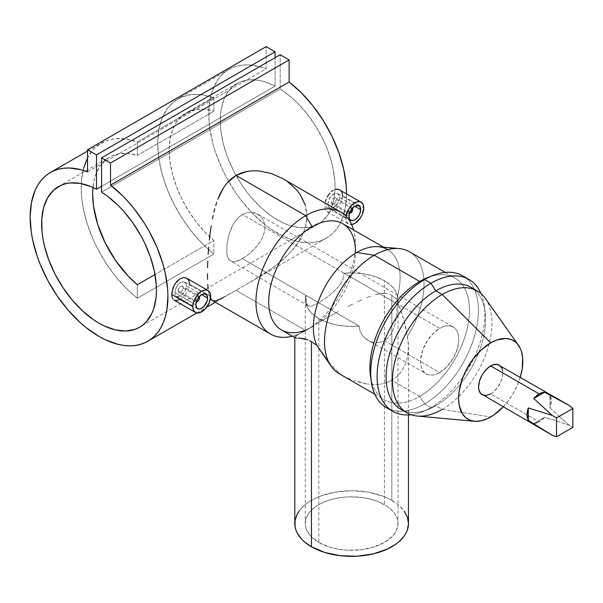 <?xml version="1.0" encoding="UTF-8"?>
<svg xmlns="http://www.w3.org/2000/svg" width="603" height="603" viewBox="0 0 603 603"><rect width="100%" height="100%" fill="white"/><g stroke="black" fill="none" stroke-linecap="round" stroke-linejoin="round"><path stroke-width="0.45" stroke-dasharray="3.02 2.26" d="M196.465 301.538A2.706 1.56 -60 0 1 195.741 300.226L194.468 300.226A3.61 2.08 120 0 0 196.322 301.99A3.61 2.08 -60 0 1 195.214 301.877A3.61 2.08 -60 0 1 194.468 300.226L178.134 290.797L178.857 292.432L180.636 292.244L182.468 290.352L183.237 287.85L199.57 297.279A3.61 2.08 -60 0 1 197.362 301.477M197.015 301.696A3.61 2.08 120 0 0 199.57 297.279L183.237 287.85L182.468 286.184L180.644 286.35L179.671 287.141L178.134 290.797L194.468 300.226L195.741 300.226L196.299 298.342L197.656 296.91L199.246 296.978M174.817 292.711L195.869 304.869L174.817 292.711L175.232 295.025L176.415 296.442L178.232 296.759L180.44 295.952L182.724 294.166L184.714 291.648L186.071 288.769L186.553 285.935L186.071 283.576L183.772 281.707L180.433 282.408L178.224 284.247L176.408 286.862L174.817 292.711L175.232 295.025L176.415 296.442L179.302 296.495L182.724 294.166L185.49 290.224L186.553 285.935L201.734 294.701L186.553 285.935L186.071 283.576L183.772 281.707L180.433 282.408L178.224 284.247L175.729 288.332L174.817 292.711M189.621 284.171L210.666 296.322L189.621 284.171L189.425 286.282L189.425 282.242L188.852 280.561L186.711 278.217M188.845 288.475L187.925 290.676L188.845 288.475M186.704 292.809L185.242 294.814L186.704 292.809M183.606 296.593L185.242 294.814L183.606 296.593M180.101 299.307L181.865 298.116L176.762 300.543L174.079 300.09M350.109 213.311A3.61 2.08 120 0 0 352.657 208.894L336.331 199.465L335.554 197.799L333.73 197.965L331.952 199.879L331.228 202.412L347.554 211.841A3.61 2.08 -60 0 1 349.129 208.208A3.61 2.08 -60 0 1 351.911 207.244A3.61 2.08 -60 0 1 352.559 208.148A3.61 2.08 120 0 0 349.755 207.651A3.61 2.08 120 0 0 347.554 211.841L348.828 211.841A2.706 1.56 -60 0 1 350.117 209.015A2.706 1.56 -60 0 1 352.242 208.495M339.647 197.55L354.828 206.316L339.647 197.55L338.577 194.309L335.803 193.261L333.527 194.023L331.318 195.854L329.502 198.47L328.318 201.455L327.911 204.327L328.318 206.648L329.502 208.058L331.318 208.374L333.527 207.568L336.866 204.59L339.165 200.377L339.647 197.55L339.165 195.199L337.801 193.676L334.68 193.495L331.318 195.854L328.816 199.947L327.911 204.327L348.956 216.477L327.911 204.327L328.318 206.648L330.346 208.359L332.396 208.103L334.68 206.784L338.577 201.839L339.647 197.55M327.173 211.713L348.511 224.03L351.662 224.565A12.633 7.289 -60 0 1 348.511 224.03A12.633 7.289 -60 0 1 345.896 218.248L324.844 206.098L324.994 207.997L326.17 210.854L328.409 212.143L331.477 211.736L334.959 209.723L338.336 206.414L341.019 202.284L342.708 195.787L363.76 207.937L342.708 195.787L341.939 200.075L339.798 204.417L336.7 208.208L331.477 211.736L328.409 212.143L326.17 210.854L324.994 207.997L325.138 203.09L324.844 206.098L345.896 218.248A12.633 7.289 -60 0 1 346.054 216.206M342.708 195.787L341.939 192.184L339.806 189.839M334.198 368.154L327.889 361.076L334.198 368.154L341.057 374.651L334.198 368.154M344.268 376.302L341.057 374.651L344.268 376.302M350.81 379.272L347.524 377.84L350.81 379.272M360.7 382.656L354.112 380.561L367.287 384.036L360.7 382.656M373.875 384.601L367.287 384.036L373.875 384.601L380.229 384.209L373.875 384.601M386.274 382.784L380.229 384.209L386.274 382.784L391.822 380.289L386.274 382.784M408.465 523.547A56.833 32.811 0 0 0 391.822 500.347L391.822 295.289L396.601 299.322L403.271 317.555L407.477 336.308L408.465 346.009L407.734 355.514L406.241 361.619L403.912 367.295L400.701 372.428L396.661 376.8L391.822 380.289L419.68 396.375L424.572 403.927L430.949 407.613L435.833 405.698L442.218 409.384L490.691 416.997L442.218 409.384L435.833 405.698A70.363 40.627 -60 0 1 428.394 409.354A70.363 40.627 -60 0 1 403.987 410.771M367.928 340.288L369.858 341.268L364.431 337.688L361.642 334.348L359.78 330.399L359.124 326.057A46.371 26.773 180 0 1 318.851 318.565A46.371 26.773 180 0 1 305.269 299.638A46.371 26.773 180 0 1 305.879 295.312L306.362 302.435L307.078 304.583L308.239 305.827L309.95 306.241L312.271 305.857L318.851 302.804L329.283 295.598L337.16 288.234L340.341 284.171L342.692 279.913L344.147 273.219A46.371 26.773 180 0 1 384.42 280.704L384.42 504.621A46.371 26.773 0 0 0 333.896 498.817A46.371 26.773 0 0 0 305.269 523.547A46.371 26.773 0 0 0 318.851 542.474L318.851 318.565L318.851 542.474A46.371 26.773 0 0 0 369.383 548.278A46.371 26.773 0 0 0 398.003 523.547A46.371 26.773 0 0 0 384.42 504.621L384.42 280.704A46.371 26.773 180 0 1 398.003 299.638A46.371 26.773 180 0 1 397.392 303.957L344.147 273.219L342.692 279.913L340.341 284.171L337.16 288.234L329.283 295.598L318.851 302.804L242.466 258.702L250.32 253.041L257.662 245.383L261.898 238.796L264.393 231.929L264.883 227.459L264.385 223.253L262.946 219.545L260.654 216.454L255.966 213.296L250.313 212.248L246.356 212.844L242.466 214.51L439.662 328.364A27.06 15.625 -60 0 1 453.192 327.022A27.06 15.625 -60 0 1 457.345 348.707A27.06 15.625 -60 0 1 439.662 372.556L384.42 340.665L388.008 337.899L391.008 334.137L394.256 327.218L396.608 316.673L397.392 303.957L396.608 316.673L394.256 327.218L391.008 334.137L388.008 337.899L384.42 340.665L439.662 372.556A27.06 15.625 -60 0 1 426.133 373.898A27.06 15.625 -60 0 1 421.987 352.212A27.06 15.625 -60 0 1 439.662 328.364L242.466 214.51L238.833 217.193L234.175 222.786L231.673 227.316L228.854 234.801L226.864 244.924L226.864 253.599L228.168 258.265L230.602 261.009L232.856 261.717L235.607 261.544L242.466 258.702L318.851 302.804L312.271 305.857L309.95 306.241L308.239 305.827L307.078 304.583L306.362 302.435L305.879 295.312L359.124 326.057L359.78 330.399L361.642 334.348L364.431 337.688L367.008 339.723L427.519 374.546L432.336 375.104L435.931 374.282L439.662 372.556L446.989 366.647L453.192 358.272L457.345 348.707L458.71 341.63L458.71 337.296L457.979 333.474L456.539 330.301L454.458 327.896L451.805 326.366L448.685 325.763L445.218 326.102L441.539 327.384L434.107 332.517L427.519 340.386L422.786 349.785L420.615 359.29L420.615 363.617L421.354 367.446L423.751 371.923L426.133 373.898M212.392 300.49L214.781 301.018L217.811 300.302L235.992 290.322L305.713 330.572A70.363 40.627 -60 0 1 292.274 336.195A70.363 40.627 120 0 0 305.713 330.572L311.45 327.256L304.96 330.323L296.405 335.781L294.927 337.145L295.086 337.808M210.168 297.799L209.316 295.462L210.168 297.799M208.646 292.47L209.316 295.462L208.646 292.47M417.276 416.04A70.363 40.627 120 0 0 442.218 409.384A70.363 40.627 120 0 0 485.325 355.732A70.363 40.627 120 0 0 485.264 298.274M400.656 409.181A70.363 40.627 120 0 0 435.833 405.698L430.949 407.613A76.159 43.974 -60 0 1 411.035 414.706A76.159 43.974 120 0 0 422.891 411.563A76.159 43.974 120 0 0 430.949 407.613L424.572 403.927A76.159 43.974 -60 0 1 389.817 409.309M386.493 407.703A76.159 43.974 120 0 0 424.572 403.927L419.68 396.375A70.363 40.627 -60 0 1 384.503 399.857A70.363 40.627 -60 0 1 370.973 378.744A70.363 40.627 120 0 0 419.68 396.375L391.822 380.289L396.661 376.8L400.701 372.428L403.912 367.295L406.241 361.619L407.734 355.514L408.412 349.212L408.321 342.783L405.729 326.856L401.802 312.957L396.601 299.322A61.34 35.419 120 0 0 378.48 246.687M339.082 373.634A70.363 40.627 120 0 0 341.057 374.651M399.209 248.587A70.363 40.627 -60 0 1 407.477 336.308A70.363 40.627 120 0 0 409.445 251.768M541.705 428.906L552.265 435.26L533.761 423.555L539.172 421.904A17.14 9.897 -60 0 1 533.761 423.555L541.705 428.906M482.121 394.761A17.14 9.897 120 0 0 490.691 393.917L539.172 421.904L490.691 393.917A17.14 9.897 120 0 0 501.892 378.812A17.14 9.897 120 0 0 499.261 365.079M257.662 214.133L260.654 216.454L262.946 219.545L264.385 223.253L264.883 227.459L264.393 231.929L262.946 236.527L260.647 241.057L254.142 249.423L246.348 256.185L238.841 260.519L235.607 261.544L232.856 261.717L230.602 261.009L228.854 259.403L227.61 256.923L226.864 253.599L226.864 244.924L228.854 234.801L232.856 225.002L235.615 220.736L238.833 217.193L242.466 214.51L246.356 212.844L250.313 212.248L254.165 212.701L257.662 214.133L453.192 327.022M87.556 171.855L266.164 68.734A97.422 56.252 -120 0 0 228.929 69.428A97.422 56.252 -120 0 0 228.929 181.925A97.422 56.252 -120 0 0 326.359 238.177A97.422 56.252 -120 0 0 346.537 193.721L345.459 206.935L342.052 219.198L339.512 224.512L336.429 229.215L332.841 233.263L328.778 236.625L324.278 239.278L319.364 241.185L314.103 242.346L308.517 242.738L302.668 242.361L296.601 241.223L284.036 236.7L271.252 229.313L264.913 224.625L252.619 213.47L241.185 200.249L235.916 193.013L226.509 177.584L222.447 169.526L215.776 153.079L213.228 144.826L209.829 128.627L208.992 120.819L209.113 106.12L211.593 93.066L216.349 82.106L219.53 77.531L223.216 73.619L227.369 70.393L231.951 67.89L236.934 66.126L242.27 65.116L247.908 64.875L259.908 66.692L266.164 68.734L266.164 46.642L266.164 68.734L87.556 171.855M83.485 168.599L81.435 180.953L81.435 194.709L82.212 201.975L83.485 209.437L87.525 224.7L93.435 240.047L97.038 247.614L105.404 262.23L115.098 275.805L125.846 287.94L137.311 298.259L213.854 254.067L213.854 240.529A81.186 46.876 60 0 1 171.456 169.775A81.186 46.876 60 0 1 186.018 112.949A81.186 46.876 60 0 1 213.854 111.269L204.658 109.339L196.081 109.497L188.37 111.743L181.737 116.017L176.37 122.183L172.428 130.082L170.016 139.481L169.209 150.117L170.016 161.694L172.428 173.875L176.37 186.327L181.737 198.689L188.37 210.62L196.081 221.776L204.658 231.838L213.854 240.529L155.016 274.501L213.854 240.529L213.854 254.067L202.389 243.74L191.648 231.612L181.948 218.037L173.581 203.422L166.805 188.204L161.808 172.835L158.755 157.782L157.722 143.491L158.755 130.384L161.808 118.859L166.805 109.264L173.581 101.869L181.948 96.917L191.648 94.535L202.389 94.807L213.854 97.724L137.311 141.916A97.422 56.252 -120 0 0 101.357 143.084A97.422 56.252 -120 0 0 84.247 212.927A97.422 56.252 -120 0 0 137.311 298.259L213.854 254.067A97.422 56.252 60 0 1 160.79 168.734A97.422 56.252 60 0 1 177.9 98.892A97.422 56.252 60 0 1 213.854 97.724L213.854 111.269L137.311 155.461A81.186 46.876 -120 0 0 109.475 157.142A81.186 46.876 -120 0 0 92.983 187.503L94.483 178.797L95.885 174.275L99.827 166.375L102.344 163.066L108.359 157.828L111.826 155.936L119.537 153.69L128.115 153.531L137.311 155.461L137.311 141.916L125.846 138.999L115.098 138.728L110.1 139.587L105.404 141.11L97.038 146.062L93.435 149.469L87.525 157.994M326.359 238.177L247.057 283.96L265.252 272.918L276.981 264.604L287.601 255.386L296.45 245.255L302.992 234.16L305.171 228.356L306.52 222.454L306.987 216.507L306.558 210.688L305.246 205.035L306.987 216.507L305.171 228.356L300.038 239.843L292.289 250.426L282.453 260.127L271.237 268.855L253.072 280.448L223.359 297.603M282.521 178.48L287.669 181.789L282.521 178.48M380.38 342.293L384.42 340.665L380.38 342.293L376.114 342.723L380.38 342.293M373.988 342.504L371.893 342.014L373.988 342.504M369.858 341.268L371.893 342.014L369.858 341.268M308.239 305.834L230.602 261.009M275.089 86.101A81.186 46.876 -120 0 0 237.047 83.493A81.186 46.876 -120 0 0 237.047 177.237A81.186 46.876 -120 0 0 318.241 224.112A81.186 46.876 -120 0 0 331.16 160.7A81.186 46.876 -120 0 0 280.191 89.048L101.59 192.169L280.191 89.048L280.191 54.745L280.191 89.048L291.181 97.196L296.51 102.08L306.588 113.258L315.58 125.952L323.163 139.685L326.329 146.785L331.273 161.107L332.999 168.199L334.891 181.918L335.034 188.407L333.723 200.369L330.308 210.59L327.851 214.932L321.565 221.851L317.781 224.369L309.135 227.406L299.314 227.7L288.686 225.228L283.191 222.982L272.096 216.575L261.205 207.824L250.931 197.06L246.145 191.038L241.66 184.676L233.723 171.139L227.437 156.953L223.02 142.647L220.638 128.763L220.246 122.138L221.075 109.836L224.014 99.186L228.959 90.563L232.125 87.126L239.708 82.144L248.7 79.845L258.777 80.305L264.106 81.563L275.089 86.101L101.59 186.274L275.089 86.101L275.089 57.692L275.089 86.101M544.577 417.314A17.14 9.897 -60 0 1 539.172 421.904L544.577 417.314L533.761 423.555L544.577 417.314L555.86 420.728L544.577 417.314M569.398 425.364L555.86 420.728L569.398 425.364L572.85 427.354L569.398 425.364L558.619 415.957L569.398 425.364M550.019 407.892L558.619 415.957L550.019 407.892L551.293 400.912L550.019 395.402A17.14 9.897 -60 0 1 550.019 407.892L550.019 395.402L550.019 407.892M558.619 399.601L550.019 395.402L569.398 405.57L558.619 399.601M355.461 244.396L355.461 251.76A61.34 35.419 -60 0 1 319.221 322.092L305.713 330.572A70.363 40.627 120 0 0 355.461 244.396A70.363 40.627 120 0 0 353.614 229.947A70.363 40.627 -60 0 1 305.713 330.572L235.992 290.322L247.057 283.96M281.42 329.924A61.34 35.419 120 0 0 304.96 330.323L311.45 327.256L319.221 322.092A61.34 35.419 120 0 0 353.396 268.237A61.34 35.419 120 0 0 342.76 223.683M338.238 311.63L319.221 322.092L338.238 311.63M352.627 304.176L347.893 306.565L352.627 304.176M361.808 299.804L357.255 301.915L361.808 299.804M370.687 296.141L366.292 297.859L370.687 296.141M383.531 293.262L374.998 294.724L381.405 293.397L387.744 293.676L383.531 293.262M389.824 294.317L391.822 295.289L389.824 294.317M383.395 247.14L387.412 249.461A61.34 35.419 -60 0 1 396.601 299.322L391.822 295.289L391.822 500.347A56.833 32.811 0 0 0 329.886 493.231A56.833 32.811 0 0 0 294.807 523.547M322.115 353.471L327.889 361.076M429.811 276.83A70.363 40.627 -60 0 1 454.866 277.991A70.363 40.627 -60 0 1 465.652 334.371A70.363 40.627 -60 0 1 419.68 396.375A70.363 40.627 120 0 0 469.3 314.593A70.363 40.627 120 0 0 427.128 277.817M465.704 277.862A76.159 43.974 -60 0 1 473.415 339.73A76.159 43.974 -60 0 1 424.572 403.927A76.159 43.974 120 0 0 474.327 336.813A76.159 43.974 120 0 0 462.652 275.79M480.983 293.54A76.159 43.974 -60 0 1 430.949 407.613A76.159 43.974 120 0 0 484.194 305.382A76.159 43.974 120 0 0 480.983 293.54M474.064 289.402A70.363 40.627 -60 0 1 485.031 311.246A70.363 40.627 -60 0 1 435.833 405.698A70.363 40.627 120 0 0 481.805 343.695A70.363 40.627 120 0 0 471.018 287.314M477.395 290.993A70.363 40.627 -60 0 1 488.181 347.381A70.363 40.627 -60 0 1 442.218 409.384M520.291 377.214A45.406 26.215 -60 0 1 503.151 406.904M520.359 376.981L517.389 385.106L513.394 393.028L508.533 400.445L502.977 407.078M490.691 393.917L493.058 392.282L497.422 387.669L500.769 381.88L502.578 375.79L502.578 370.325M305.246 205.035L303.083 199.601L300.173 194.535L296.563 189.839L287.669 181.789M296.405 335.781L302.088 332.057M294.814 337.552L295.447 336.557M296.721 338.019L296.179 337.997M299.133 510.99L304.379 505.322L307.703 502.736L315.58 498.184L320.065 496.269L335.14 492.154L351.639 490.736L368.132 492.154L383.214 496.269L387.691 498.184L395.568 502.736L398.892 505.322L404.146 510.99M318.851 542.474L329.781 547.155L338.177 549.167L347.094 550.192L360.684 549.8L373.491 547.155L384.42 542.474L392.53 536.165L396.005 531.318L397.784 526.17L397.784 520.924L397.113 518.324L394.475 513.304L392.53 510.929L387.48 506.565L377.395 501.289L369.383 498.817L360.684 497.294L347.094 496.91L338.177 497.935L329.781 499.94L322.221 502.857L315.791 506.565L310.741 510.929L308.796 513.304L306.158 518.324L305.269 523.547L306.158 528.771L307.266 531.318L310.741 536.165L318.851 542.474M384.42 280.704L375.812 276.792L365.855 274.154L355.099 272.94L344.147 273.219L397.392 303.957L397.874 297.641L395.772 291.43L391.204 285.679L384.42 280.704M318.851 318.565L327.459 322.477L337.424 325.115L348.172 326.329L359.124 326.057L305.879 295.312L305.397 301.636L307.5 307.847L312.068 313.598L318.851 318.565M348.511 224.03L346.574 221.798L346.069 216.138M349.68 213.183L348.828 211.841L349.393 209.957L350.742 208.525L352.333 208.593M349.559 213.153A2.706 1.56 -60 0 1 348.828 211.841L347.554 211.841A3.61 2.08 120 0 0 349.416 213.605A3.61 2.08 -60 0 1 348.3 213.492A3.61 2.08 -60 0 1 347.554 211.841L331.228 202.412L331.952 204.048L333.73 203.859L335.554 201.967L336.331 199.465L352.657 208.894A3.61 2.08 -60 0 1 350.449 213.093M331.952 204.048L331.228 202.412L331.952 199.879L333.73 197.965L335.554 197.799L336.331 199.465L335.554 201.967L333.73 203.859L331.952 204.048L348.3 213.492M196.593 301.575L195.741 300.226A2.706 1.56 -60 0 1 197.023 297.4A2.706 1.56 -60 0 1 199.156 296.88M199.472 296.533A3.61 2.08 120 0 0 196.668 296.035A3.61 2.08 120 0 0 194.468 300.226A3.61 2.08 -60 0 1 196.043 296.593A3.61 2.08 -60 0 1 198.824 295.628A3.61 2.08 -60 0 1 199.472 296.533M182.468 286.184L183.237 287.85L182.468 290.352L180.636 292.244L178.857 292.432L178.134 290.797L178.857 288.272L180.644 286.35L182.076 286.041L198.824 295.628M137.311 298.259L137.311 284.722L137.311 298.259M213.854 97.724L137.311 141.916L137.311 155.461L213.854 111.269L213.854 97.724M178.857 292.432L195.214 301.877M205.887 294.287L184.714 282.068M335.554 197.799L351.911 207.244M350.675 220.283L329.502 208.058M408.465 346.793L408.465 414.917M305.269 299.638L305.269 523.547M422.891 411.563L428.394 409.354M374.817 394.264L384.503 399.857M196.864 312.934L206.603 307.311M215.407 302.231L226.924 295.576M87.556 151.052L101.357 143.084M228.929 69.428L177.9 98.892M237.047 83.493L186.018 112.949M318.241 224.112L139.632 327.225M58.446 186.606L109.475 157.142M305.713 330.572L311.45 327.256M445.18 272.398L454.866 277.991M484.194 305.382L485.031 311.246M398.003 299.638L398.003 523.547M358.973 205.902L337.801 193.684M197.588 308.668L176.415 296.442"/><path stroke-width="0.9" d="M197.362 301.477A3.61 2.08 -60 0 1 196.322 301.99A3.61 2.08 120 0 0 197.015 301.696L197.656 301.327A2.706 1.56 -60 0 1 196.465 301.538M199.005 296.774L199.57 298.018A2.706 1.56 -60 0 1 197.656 301.327L196.299 301.462M195.869 304.869A8.299 4.794 -60 0 1 199.495 296.51A8.299 4.794 -60 0 1 205.887 294.287A8.299 4.794 -60 0 1 207.605 298.093L201.734 294.701L207.605 298.093A8.299 4.794 -60 0 1 203.98 306.445A8.299 4.794 -60 0 1 197.588 308.668A8.299 4.794 -60 0 1 195.869 304.869L196.857 308.058L198.477 308.992L200.595 308.781L203.98 306.445L207.161 300.942L207.605 298.093L206.618 294.897L203.98 293.917L201.734 294.701L199.495 296.51L196.857 300.528L195.869 304.869M180.101 299.307L176.762 300.543L174.086 300.098L195.425 312.414A12.633 7.289 -60 0 1 192.809 306.633L171.757 294.483L171.908 296.375L173.084 299.239L171.908 296.375L171.908 292.349L174.086 285.513L176.777 281.48L180.109 278.676L183.614 277.538L186.711 278.217L188.852 280.561L189.621 284.171M208.05 290.54L186.711 278.217L183.614 277.538L180.109 278.676L175.322 283.387L173.084 287.774L171.757 294.483L192.809 306.633L193.488 302.291L195.425 297.829L198.319 293.925L201.734 291.166L205.156 289.975L208.05 290.54L209.987 292.772L210.666 296.322A12.633 7.289 -60 0 1 205.156 309.03A12.633 7.289 -60 0 1 195.425 312.414L193.488 310.191L192.809 306.633A12.633 7.289 -60 0 1 198.319 293.925A12.633 7.289 -60 0 1 208.05 290.54A12.633 7.289 -60 0 1 210.666 296.322L209.166 302.917L205.156 309.03L199.992 312.595L196.774 312.919L195.425 312.414M352.559 208.148A3.61 2.08 -60 0 1 352.657 208.894A3.61 2.08 120 0 0 352.559 208.148M352.242 208.495A2.706 1.56 -60 0 1 352.657 209.633L351.474 212.354L349.393 213.078M360.692 209.701A8.299 4.794 -60 0 1 357.074 218.06A8.299 4.794 -60 0 1 350.675 220.283A8.299 4.794 -60 0 1 348.956 216.477A8.299 4.794 -60 0 1 352.582 208.125A8.299 4.794 -60 0 1 358.973 205.902A8.299 4.794 -60 0 1 360.692 209.701L354.828 206.316L360.692 209.701L359.705 206.512L358.084 205.578L354.828 206.316L352.582 208.125L349.401 213.628L348.956 216.477L349.944 219.673L352.582 220.653L354.828 219.869L357.074 218.06L359.705 214.042L360.692 209.701M325.447 201.696L326.178 199.382L325.447 201.696M327.173 197.121L328.424 194.988L327.173 197.121M329.864 193.096L328.424 194.988L329.864 193.096M333.203 190.292L331.484 191.505L333.203 190.292M336.708 189.154L334.966 189.493L338.336 189.267L336.708 189.154M361.144 202.156L363.074 204.387L363.76 207.937A12.633 7.289 -60 0 0 361.144 202.156L359.787 201.651L356.569 201.975L351.406 205.54L348.511 209.445L346.054 216.206A12.633 7.289 -60 0 1 352.205 204.749A12.633 7.289 -60 0 1 361.144 202.156L338.336 189.267L341.019 190.819L341.939 192.184L342.708 195.787M327.889 361.076L316.877 345.346L311.45 341.69L311.45 546.748A56.833 32.811 0 0 0 373.385 553.863A56.833 32.811 0 0 0 408.465 523.547L407.379 529.947L406.023 533.075L404.146 536.105L398.892 541.78L395.568 544.366L387.691 548.911L373.385 553.863L357.21 556.2L340.552 555.732L324.844 552.484L311.45 546.748L311.45 341.69L316.877 345.346A61.34 35.419 -60 0 1 356.742 252.499L374.267 255.25A70.363 40.627 120 0 0 328.296 317.253A70.363 40.627 120 0 0 339.082 373.634L374.817 394.264M211.201 299.465L212.444 300.52L210.168 297.799L211.201 299.465M270.528 334.054A70.363 40.627 -60 0 1 259.742 277.674A70.363 40.627 -60 0 1 305.713 215.67A70.363 40.627 120 0 0 256.418 293.744A70.363 40.627 120 0 0 292.274 336.195A70.363 40.627 -60 0 1 270.528 334.054L212.392 300.49L215.708 300.905L223.359 297.603M208.125 288.784L207.764 284.397L208.125 288.784M207.545 279.393L207.477 273.762L207.545 279.393M207.553 267.619L207.771 261.129L207.553 267.619M208.141 254.3L208.661 247.222L208.141 254.3M209.331 240.107L210.176 232.969L209.331 240.107M211.216 225.846L210.176 232.969L211.216 225.846M213.168 215.49L212.46 218.897L213.168 215.49M214.789 208.819L213.944 212.128L214.789 208.819M216.741 202.382L215.723 205.555L216.741 202.382M220.359 193.42L217.841 199.299L223.374 187.955L220.359 193.42M226.962 183.041L223.374 187.955L226.962 183.041L235.992 175.42L231.153 178.827L226.962 183.041M305.713 215.67L235.992 175.42L247.124 171.395L253.139 170.77L259.23 170.958L271.297 173.506L282.521 178.48L271.297 173.506L259.23 170.958L253.139 170.77L247.124 171.395L241.336 172.94L235.992 175.42L305.713 215.67L312.09 226.72L305.713 215.67A70.363 40.627 -60 0 1 340.891 212.188A70.363 40.627 -60 0 1 353.614 229.947A70.363 40.627 120 0 0 305.713 215.67M403.987 410.771A70.363 40.627 -60 0 1 389.056 355.702A70.363 40.627 -60 0 1 435.833 290.797L442.218 294.483A70.363 40.627 120 0 0 394.166 364.762A70.363 40.627 120 0 0 417.276 416.04L474.599 421.293A45.406 26.215 -60 0 1 459.682 388.196A45.406 26.215 -60 0 1 490.691 342.843L442.218 294.483L435.833 290.797A70.363 40.627 120 0 0 389.87 352.8A70.363 40.627 120 0 0 400.656 409.181L407.033 412.867A70.363 40.627 -60 0 1 396.246 356.486A70.363 40.627 -60 0 1 442.218 294.483A70.363 40.627 -60 0 1 477.395 290.993L471.018 287.314A70.363 40.627 120 0 0 435.833 290.797L430.949 283.244A76.159 43.974 120 0 0 378.058 364.257A76.159 43.974 120 0 0 411.035 414.706A76.159 43.974 -60 0 1 392.87 411.382A76.159 43.974 -60 0 1 381.194 350.358A76.159 43.974 -60 0 1 430.949 283.244L424.572 279.558A76.159 43.974 120 0 0 374.817 346.672A76.159 43.974 120 0 0 386.493 407.703L392.87 411.382M518.474 345.293A45.406 26.215 -60 0 1 520.291 377.214L522.183 368.968L522.65 357.835L521.422 351.413L520.359 348.602L517.389 343.906L515.512 342.067L511.065 339.497L505.827 338.479L496.955 339.941L490.691 342.843A45.406 26.215 -60 0 1 518.474 345.293L485.264 298.274A70.363 40.627 120 0 0 442.218 294.483L490.691 342.843L481.375 349.823L472.85 359.388L465.87 370.732L462.373 378.79L459.2 390.865L458.582 398.455L459.2 405.337L462.373 413.748L465.87 417.773L470.325 420.344L475.556 421.354L481.375 420.781L487.548 418.633L493.842 415L503.151 406.904A45.406 26.215 -60 0 1 490.691 416.997A45.406 26.215 -60 0 1 474.599 421.293M442.218 409.384A70.363 40.627 -60 0 1 407.033 412.867M389.817 409.309A76.159 43.974 -60 0 1 371.32 381.789A76.159 43.974 -60 0 1 424.572 279.558L419.68 281.473A70.363 40.627 120 0 0 370.491 375.925A70.363 40.627 120 0 0 370.973 378.744A70.363 40.627 -60 0 1 419.68 281.473L374.267 255.25A70.363 40.627 -60 0 1 399.209 248.587L378.48 246.687A61.34 35.419 120 0 0 356.742 252.499A61.34 35.419 -60 0 1 387.412 249.461M302.088 332.057L304.96 330.323A61.34 35.419 -60 0 1 268.863 297.626A61.34 35.419 -60 0 1 312.09 226.72A61.34 35.419 -60 0 1 355.461 251.76M502.578 370.325L501.892 368.101L499.261 365.079A17.14 9.897 120 0 0 490.691 365.923L539.172 393.91A17.14 9.897 -60 0 1 544.577 392.259L569.398 405.57L572.85 408.495L556.524 417.924L556.524 436.783L572.85 427.354L556.524 436.783L552.265 435.26L528.326 420.412L528.326 407.93L527.052 414.902L528.326 420.412L528.326 407.93L552.265 415.467L556.524 417.924L556.524 436.783L552.258 435.26L528.326 420.412A17.14 9.897 -60 0 1 528.326 407.93L552.265 415.467L533.761 398.508A17.14 9.897 -60 0 1 539.172 393.91L490.691 365.923A17.14 9.897 120 0 0 479.498 381.028A17.14 9.897 120 0 0 482.121 394.761L486.056 395.523L490.691 393.917M110.522 185.113A97.422 56.252 60 0 1 164.664 270.619A97.422 56.252 60 0 1 147.75 341.29A97.422 56.252 60 0 1 50.328 285.038A97.422 56.252 60 0 1 50.328 172.541A97.422 56.252 60 0 1 87.556 171.855L81.307 169.812L69.307 167.996L63.669 168.237L58.333 169.239L53.35 171.003L48.76 173.506L44.607 176.732L40.929 180.651L37.74 185.227L35.087 190.42L31.454 202.48L30.15 216.409L31.22 231.74L32.637 239.768L37.175 256.192L40.25 264.446L47.901 280.697L57.315 296.126L68.169 310.206L80.078 322.447L86.304 327.746L99.043 336.466L105.435 339.813L118 344.336L124.067 345.481L129.916 345.851L135.494 345.459L140.763 344.305L145.67 342.391L150.177 339.745L154.24 336.376L157.828 332.328L160.903 327.625L163.451 322.319L165.441 316.439L166.858 310.055L167.928 295.952L167.574 288.37L165.094 272.45L162.991 264.257L157.157 247.75L149.318 231.56L144.728 223.758L134.416 209.075L128.771 202.329L122.876 196.043L110.522 185.113L110.522 163.014L289.123 59.901L289.123 81.993L110.522 185.113L110.522 163.014L101.59 157.858L280.191 54.745L289.123 59.901L110.522 163.014L101.59 157.858L101.59 192.169A81.186 46.876 60 0 1 152.551 263.812A81.186 46.876 60 0 1 139.632 327.225A81.186 46.876 60 0 1 58.446 280.357A81.186 46.876 60 0 1 58.446 186.606A81.186 46.876 60 0 1 96.488 189.221L101.59 186.274L96.488 189.221L96.488 154.911L275.089 51.798L275.089 57.692L275.089 51.798L96.488 154.911L87.556 149.755L266.164 46.642L275.089 51.798L266.164 46.642L87.556 149.755L87.556 171.855L87.556 149.755L96.488 154.911L96.488 189.221L90.955 186.621L80.176 183.418L70.099 182.958L65.441 183.764L61.099 185.264L53.524 190.239L47.645 197.716L43.68 207.394L41.788 218.927L42.037 231.876L42.964 238.735L44.411 245.768L48.828 260.066L55.122 274.252L63.051 287.789L72.33 300.173L82.603 310.944L93.495 319.696L99.043 323.208L104.59 326.102L115.474 329.924L125.748 331.017L135.027 329.344L139.18 327.482L142.956 324.964L146.325 321.806L151.707 313.711L153.667 308.842L156.041 297.701L156.433 291.528L156.29 285.031L154.398 271.312L150.441 257.059L144.562 242.798L140.966 235.833L132.637 222.56L123.057 210.568L117.902 205.201L107.123 195.952L101.59 192.169L101.59 157.858L280.191 54.745L289.123 59.901L289.123 81.993L110.522 185.113M346.537 193.721A97.422 56.252 -120 0 0 289.123 81.993L301.485 92.93L313.017 105.962L323.329 120.645L332.072 136.466L338.939 152.883L343.695 169.337L346.175 185.257L346.537 193.721M287.669 181.789L296.563 189.839L300.173 194.535L305.246 205.035M137.311 284.722L155.016 274.501L137.311 284.722L128.115 276.031L115.557 260.504L105.193 242.881L97.671 224.286L93.473 205.887L92.658 194.309L92.983 187.503A81.186 46.876 -120 0 0 137.311 284.722M569.398 405.57L544.577 392.259L539.172 393.91L535.049 397.128L533.761 398.508L544.577 392.259L533.761 398.508L552.265 415.467L556.524 417.924L572.85 408.495L569.398 405.57L497.422 364.393L493.058 364.83L488.324 367.559L483.96 372.172L482.121 374.968L479.498 381.028L478.571 386.915L478.805 389.515L480.614 393.51L552.258 435.26M309.55 340.672L311.45 341.69L309.55 340.672M304.598 338.833L307.764 339.866L299.827 338.125L304.598 338.833M298.093 338.057L299.827 338.125L298.093 338.057M295.719 337.959L296.721 338.019L295.719 337.959M294.814 337.552L294.927 337.145M383.395 247.14L342.76 223.683A61.34 35.419 120 0 0 312.09 226.72A61.34 35.419 120 0 0 272.013 280.772A61.34 35.419 120 0 0 281.42 329.924L295.003 337.77M341.057 374.651A70.363 40.627 -60 0 1 331.213 366.353A70.363 40.627 -60 0 1 331.16 308.902A70.363 40.627 -60 0 1 374.267 255.25L356.742 252.499A61.34 35.419 120 0 0 316.877 345.346L331.213 366.353M445.18 272.398L409.445 251.768A70.363 40.627 120 0 0 374.267 255.25L419.68 281.473A70.363 40.627 -60 0 1 429.811 276.83M432.63 275.609L427.128 277.817A70.363 40.627 120 0 0 419.68 281.473L424.572 279.558A76.159 43.974 -60 0 1 432.63 275.609A76.159 43.974 -60 0 1 465.704 277.862M469.028 279.468L462.652 275.79A76.159 43.974 120 0 0 424.572 279.558L430.949 283.244A76.159 43.974 -60 0 1 469.028 279.468A76.159 43.974 -60 0 1 480.983 293.54A76.159 43.974 120 0 0 430.949 283.244L435.833 290.797A70.363 40.627 -60 0 1 474.064 289.402M340.891 212.188L282.521 178.48M572.85 427.354L572.85 408.495L572.85 427.354M294.807 337.476L294.807 523.547A56.833 32.811 0 0 0 311.45 546.748L304.379 541.78L301.515 539.014L297.249 533.075L295.9 529.947L295.078 526.766L295.078 520.329L297.249 514.027L299.133 510.99M295.447 336.557L296.405 335.781M404.146 510.99L407.379 517.148L408.465 523.547L408.465 414.917M351.406 224.595L354.828 223.404L359.787 218.799L362.252 214.532L363.76 207.937A12.633 7.289 -60 0 1 351.662 224.565M352.099 208.389L352.657 209.633A2.706 1.56 -60 0 1 350.742 212.942A2.706 1.56 -60 0 1 349.559 213.153M350.449 213.093A3.61 2.08 -60 0 1 349.416 213.605A3.61 2.08 120 0 0 350.109 213.311L350.742 212.942M199.156 296.88A2.706 1.56 -60 0 1 199.57 298.018L199.005 299.902L197.656 301.327M199.57 297.279A3.61 2.08 120 0 0 199.472 296.533A3.61 2.08 -60 0 1 199.57 297.279M87.525 157.994L83.485 168.599M371.32 381.789L370.491 375.925M147.75 341.29L196.864 312.934M206.603 307.311L215.407 302.231M50.328 172.541L87.556 151.052"/></g></svg>
